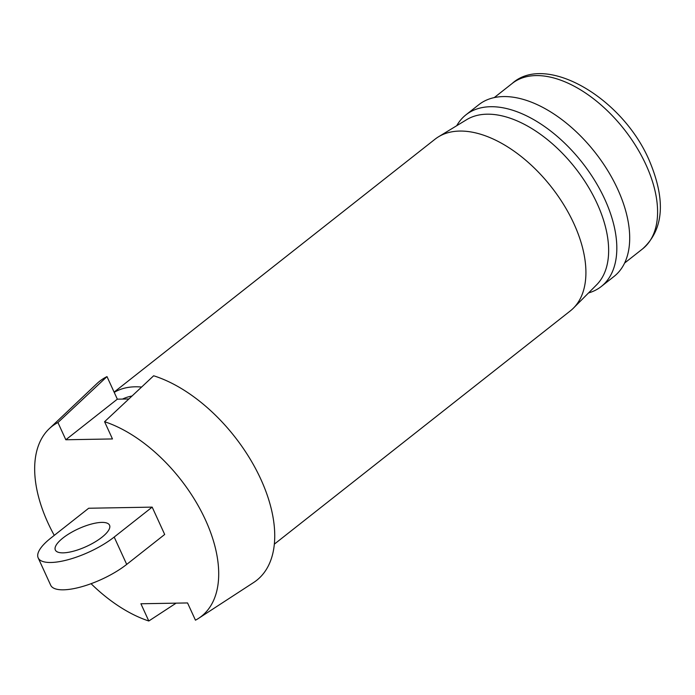 <?xml version="1.0" encoding="UTF-8"?>
<svg xmlns="http://www.w3.org/2000/svg" width="695" height="695" viewBox="0 0 695 695"><rect width="100%" height="100%" fill="white"/><g stroke="black" fill="none" stroke-linecap="round" stroke-linejoin="round"><path stroke-width="1.04" d="M54.262 535.367A120.852 68.284 51.8 0 1 49.241 428.719A120.852 68.284 51.8 0 1 57.928 422.525L106.995 376.603L117.333 399.165L122.511 399.078A99.359 56.147 51.8 0 1 132.024 396.02A99.359 56.147 51.8 0 0 122.511 399.078L128.87 398.965M456.745 125.691A109.297 61.759 51.8 0 1 465.954 114.831L478.838 104.684A109.297 61.759 51.8 0 1 503.467 96.57A109.297 61.759 51.8 0 1 607.621 170.379A109.297 61.759 51.8 0 1 614.137 276.367L601.253 286.522A109.297 61.759 51.8 0 1 588.543 292.934M465.954 114.831A109.297 61.759 51.8 0 1 490.592 106.717A109.297 61.759 51.8 0 1 594.746 180.526A109.297 61.759 51.8 0 1 601.253 286.522M114.102 392.119L435.053 139.191A109.297 61.759 51.8 0 1 438.536 136.776L466.623 119.688A105.319 59.509 51.8 0 1 487.004 114.189A105.319 59.509 51.8 0 1 585.468 182.299A105.319 59.509 51.8 0 1 596.692 284.741L573.514 308.05A109.297 61.759 51.8 0 1 570.352 310.873L274.369 544.124M438.536 136.776A109.297 61.759 51.8 0 1 459.682 131.068A109.297 61.759 51.8 0 1 561.873 201.75A109.297 61.759 51.8 0 1 573.514 308.05M114.223 392.38A109.297 61.759 51.8 0 1 135.178 386.802A109.297 61.759 51.8 0 1 141.598 387.054M63.132 552.846A29.807 9.704 155.4 0 1 55.339 550.032A29.807 9.704 155.4 0 1 70.082 533.152A29.807 9.704 155.4 0 1 101.757 522.397A29.807 9.704 155.4 0 1 109.549 525.212A29.807 9.704 155.4 0 1 94.815 542.091A29.807 9.704 155.4 0 1 63.132 552.846M50.7 538.182L88.691 508.245L152.179 507.124L114.189 537.061A48.685 15.855 155.4 0 1 68.484 559.597A48.685 15.855 155.4 0 1 38.182 557.885A48.685 15.855 155.4 0 1 50.7 538.182M152.179 507.124L164.689 534.464L126.707 564.401A48.685 15.855 155.4 0 1 81.002 586.928A48.685 15.855 155.4 0 1 50.692 585.225L38.182 557.885M117.333 399.165L65.825 439.761L112.468 438.945L104.58 421.709A120.852 68.284 51.8 0 1 205.485 519.973A120.852 68.284 51.8 0 1 198.648 618.307A120.852 68.284 51.8 0 1 195.451 620.183L187.554 602.947L140.911 603.764L148.799 621A120.852 68.284 51.8 0 1 91.062 583.696M176.122 603.147L148.799 621M57.928 422.525L65.825 439.761M198.648 618.307L253.692 582.48A126.785 71.646 51.8 0 0 260.868 479.307A126.785 71.646 51.8 0 0 153.647 375.778L104.58 421.709M49.241 428.719L96.944 383.579A126.785 71.646 51.8 0 1 106.995 376.603M126.707 564.401L114.189 537.061M512.198 83.452A105.319 59.509 51.8 0 1 646.063 164.967A105.319 59.509 51.8 0 1 642.58 248.897C663.864 229.576 666.045 199.995 649.13 160.145C622.103 97.3 545.662 53.037 512.198 83.452L494.258 97.595M624.631 263.031L642.58 248.897"/></g></svg>
